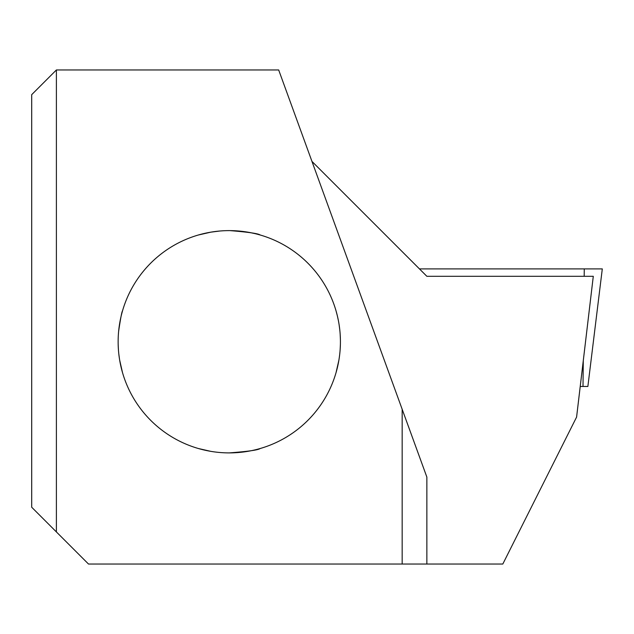 <?xml version="1.0" encoding="UTF-8"?>
<svg xmlns="http://www.w3.org/2000/svg" width="634" height="634" viewBox="0 0 634 634"><rect width="100%" height="100%" fill="white"/><g stroke="black" fill="none" stroke-linecap="round" stroke-linejoin="round"><path stroke-width="0.95" d="M210.813 451.353L198.41 448.523M198.894 448.666L200.201 449.023M254.757 449.942L255.264 449.815M258.268 449.054L259.718 448.65M260.154 448.523L260.154 448.523C258.331 450.005 248.037 451.463 229.278 452.898A111.14 111.14 0 0 0 325.535 286.188A111.14 111.14 0 0 0 133.029 286.188A111.14 111.14 0 0 0 229.278 452.898M222.922 230.8L221.266 230.911M216.559 231.347L211.994 231.973M207.524 232.773L203.07 233.756M200.209 234.485L198.807 234.881M198.41 234.992L210.813 232.163L219.879 231.014M230.039 230.618C248.401 232.123 258.442 233.581 260.154 234.992L260.154 234.992M259.694 234.857L258.387 234.501M254.733 233.574L250.43 232.646M246.111 231.901L241.736 231.315M236.458 230.847L231.608 230.641M118.653 331.138C120.563 318.355 121.847 311.603 122.513 310.89L122.513 310.882M118.178 344.587L118.431 349.77M118.875 354.485L119.493 359.05M120.294 363.52L121.276 367.966M122.013 370.835L122.402 372.229M122.513 372.633L119.691 360.231M338.873 360.231L336.044 372.633M336.186 372.142L336.551 370.835M337.375 367.609L338.382 362.949M339.182 358.329L339.626 355.032M340.149 349.572L340.379 344.698M340.395 339.531L340.165 334.213M339.753 329.585L339.103 324.671M338.39 320.59L337.343 315.772M336.575 312.768L336.171 311.318M336.052 310.882L337.423 316.112M426.864 564.038L426.864 477.101L402.162 409.247L402.162 564.038L502.81 564.038L576.591 417.085L593.289 276.305L426.864 276.305L311.96 161.408M56.394 69.962L31.7 94.664L31.7 507.232L56.394 531.934L56.394 69.962L278.675 69.962L402.162 409.247M402.162 564.038L88.506 564.038L56.394 531.934M587.686 386.463L580.221 386.463M587.869 386.463L602.3 268.903L419.454 268.903M583.003 386.463L583.28 360.667M584.183 276.305L584.263 268.903"/></g></svg>

